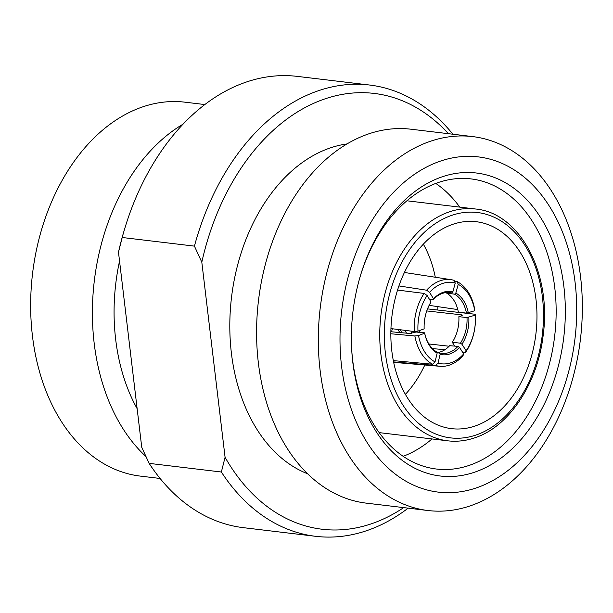 <?xml version="1.0" encoding="UTF-8"?>
<svg xmlns="http://www.w3.org/2000/svg" width="613" height="613" viewBox="0 0 613 613"><rect width="100%" height="100%" fill="white"/><g stroke="black" fill="none" stroke-linecap="round" stroke-linejoin="round"><path stroke-width="0.92" d="M459.474 347.395L457.949 346.383A32.466 22.781 -85.2 0 1 449.107 352.467A32.466 22.781 -85.2 0 1 442.034 353.433A32.466 22.781 -85.2 0 1 439.498 353.011L440.119 354.345L438.019 363.118L435.582 365.463A45.446 31.899 94.8 0 0 440.011 366.298A45.446 31.899 94.8 0 0 449.919 364.95A45.446 31.899 94.8 0 0 463.045 355.601L463.689 353.9L459.474 347.395A33.761 23.692 94.8 0 1 450.203 353.808A33.761 23.692 94.8 0 1 440.119 354.345M457.781 309.588L429.161 305.351M449.137 346.23L428.832 343.947M393.316 360.613L432.556 364.237L435.038 361.908L437.138 353.134L436.494 351.793A32.466 22.191 -84.7 0 1 424.61 332.813L416.112 332.024L409.821 333.48L390.864 331.733M393.577 361.908L435.582 365.463M436.923 352.682A32.466 22.781 -85.2 0 0 440.816 351.77A32.466 22.781 -85.2 0 0 449.658 345.678L457.949 346.383M429.583 292.34A42.856 29.547 -81.2 0 1 442.004 283.666A42.856 29.547 -81.2 0 1 455.244 283.122L454.072 280.34A45.446 31.34 98.8 0 0 451.206 279.697A45.446 31.34 98.8 0 0 439.896 280.877A45.446 31.34 98.8 0 0 426.602 290.202L429.583 292.34L433.498 298.807L433.13 299.588A32.466 22.382 -81.2 0 1 450.157 292.677A32.466 22.382 -81.2 0 1 451.582 292.96L452.854 291.857L455.244 283.122M475.91 471.742A152.583 106.187 -83.2 0 1 351.709 349.686A152.583 106.187 -83.2 0 1 360.659 274.908A152.583 106.187 -83.2 0 1 440.801 177.295A152.583 106.187 -83.2 0 1 563.883 286.608A152.583 106.187 -83.2 0 1 475.91 471.742M351.663 348.866A146.086 101.666 96.8 0 0 436.372 469.022A146.086 101.666 96.8 0 0 470.531 464.922A146.086 101.666 96.8 0 0 556.152 311.688A146.086 101.666 96.8 0 0 471.075 178.912A146.086 101.666 96.8 0 0 436.916 183.011A146.086 101.666 96.8 0 0 360.421 275.697M475.895 425.736A104.21 72.518 -83.2 0 1 451.528 428.656A104.21 72.518 -83.2 0 1 390.841 333.947A104.21 72.518 -83.2 0 1 451.919 224.634A104.21 72.518 -83.2 0 1 476.286 221.714A104.21 72.518 -83.2 0 1 536.973 316.423A104.21 72.518 -83.2 0 1 475.895 425.736M307.573 473.757A168.813 117.481 -83.2 0 1 230.312 310.423A168.813 117.481 -83.2 0 1 328.744 148.453A168.813 117.481 -83.2 0 1 347.035 143.925M427.966 510.522L366.222 503.135A188.291 131.036 -83.2 0 1 256.579 332.008A188.291 131.036 -83.2 0 1 366.926 134.492A188.291 131.036 -83.2 0 1 410.963 129.213L472.7 136.599A188.291 131.036 -83.2 0 1 582.35 307.734A188.291 131.036 -83.2 0 1 471.995 505.242A188.291 131.036 -83.2 0 1 427.966 510.522A188.291 131.036 -83.2 0 1 318.316 339.395A188.291 131.036 -83.2 0 1 428.671 141.879A188.291 131.036 -83.2 0 1 472.7 136.599M438.931 161.633A168.813 117.481 -83.2 0 1 575.109 282.578A168.813 117.481 -83.2 0 1 477.772 487.404A168.813 117.481 -83.2 0 1 341.602 366.467A168.813 117.481 -83.2 0 1 438.931 161.633M160.1 478.469L140.3 476.102A188.291 131.036 -83.2 0 1 30.65 304.975A188.291 131.036 -83.2 0 1 141.005 107.467A188.291 131.036 -83.2 0 1 185.034 102.187L204.842 104.555M149.135 463.367A227.247 158.146 96.8 0 0 243.392 527.67L315.618 536.314A227.247 158.146 -83.2 0 1 221.362 472.01L149.135 463.367L141.749 447.314L118.485 252.219A219.462 152.721 -83.2 0 1 124.316 230.005L124.883 228.136A227.247 158.146 96.8 0 0 122.202 237.492L194.428 246.127A227.247 158.146 -83.2 0 1 316.469 91.406A227.247 158.146 -83.2 0 1 369.608 85.031A227.247 158.146 -83.2 0 1 452.9 134.232M448.432 133.695A219.462 152.721 96.8 0 0 322.921 99.59A219.462 152.721 96.8 0 0 201.815 262.188L194.428 246.127M369.608 85.031L297.382 76.395A227.247 158.146 96.8 0 0 244.242 82.763A227.247 158.146 96.8 0 0 124.883 228.136M408.158 508.154A227.247 158.146 -83.2 0 1 315.618 536.314M403.691 507.618A219.462 152.721 96.8 0 1 225.078 457.283L201.815 262.188M225.078 457.283L221.362 472.01M118.485 252.219L122.202 237.492M137.143 408.679A168.813 117.481 -83.2 0 1 119.543 261.084M145.909 456.509A188.291 131.036 -83.2 0 1 94.065 283.022A188.291 131.036 -83.2 0 1 183.103 124.132M435.789 183.425A146.086 101.666 -83.2 0 1 459.758 207.117M432.019 438.946A146.086 101.666 -83.2 0 1 403.139 456.31M423.353 244.166A104.21 72.518 -83.2 0 1 435.291 277.245M437.881 306.646A104.21 72.518 -83.2 0 1 437.789 310.04M424.801 365.003A104.21 72.518 -83.2 0 1 405.385 394.358M404.779 330.33L406.565 333.181M412.227 331.273L411.231 333.464M402.021 332.759L400.128 329.74M399.822 332.56L397.883 329.457M392.335 328.76L391.561 331.794M398.925 285.934L426.602 290.202M397.607 289.918L403.025 290.754M429.23 298.991L433.13 299.588M448.716 292.516L451.582 292.96M452.854 291.857A33.761 23.279 98.8 0 0 433.498 298.807M417.989 331.127L424.15 328.836A33.761 22.865 97.2 0 1 427.951 307.833A33.761 22.865 97.2 0 1 431.039 301.979L427.123 295.504L424.112 293.42A45.446 30.788 97.2 0 0 414.334 331.533L417.989 331.127A42.856 29.026 -82.8 0 1 427.123 295.504M390.956 328.583L414.334 331.533M427.851 308.078A32.466 21.991 -82.8 0 1 430.648 302.784L431.039 301.979M397.561 290.064L424.112 293.42M390.849 333.763L414.863 335.985A45.446 31.064 95.3 0 0 432.556 364.237M424.61 332.813L424.671 333.227L418.51 335.51L414.863 335.985M435.038 361.908A42.856 29.286 -84.7 0 1 418.51 335.51M424.671 333.227A33.761 23.079 95.3 0 0 437.138 353.134M432.433 348.613L444.977 349.678M436.977 352.797L439.498 353.011M463.689 353.9A42.856 30.075 -85.2 0 1 438.019 363.118M475.282 315.113L466.999 317.58A32.466 23.179 -83.6 0 1 460.432 343.188L461.934 344.222L466.148 350.728L465.543 352.383A45.446 32.451 96.4 0 0 475.313 314.27L475.282 315.113A42.856 30.596 -83.6 0 1 466.148 350.728M427.522 308.883L475.313 314.27M426.763 310.929L461.673 314.86A38.948 27.807 -83.6 0 1 461.719 315.672M466.999 317.58L458.869 316.668L461.635 315.703L461.673 314.86L462.409 315.174M458.869 316.668A32.466 23.179 -83.6 0 1 452.302 342.276L460.432 343.188M452.302 342.276L454.103 345.065M462.486 352.038L465.543 352.383M461.934 344.222A33.761 24.106 96.4 0 0 468.822 317.365M458.225 284.332L455.834 293.068L454.585 294.186A32.466 22.98 -81.6 0 1 466.47 313.166L474.761 310.73L474.784 309.818A45.446 32.175 98.4 0 0 457.099 281.566L458.225 284.332A42.856 30.336 -81.6 0 1 474.761 310.73M454.425 281.175L457.099 281.566M446.54 292.539L446.425 292.976L454.585 294.186M446.425 292.976A32.466 22.98 -81.6 0 1 458.309 311.956L466.47 313.166M468.301 312.975A33.761 23.899 98.4 0 0 455.834 293.068M418.97 332.292A38.948 27.807 96.4 0 0 419.576 330.537M454.325 345.464A38.948 27.807 -83.6 0 1 453.949 346.046M476.968 434.694A113.497 78.985 96.8 0 0 542.405 296.983A113.497 78.985 96.8 0 0 450.854 215.676A113.497 78.985 96.8 0 0 385.416 353.387A113.497 78.985 96.8 0 0 476.968 434.694M475.466 208.995C519.617 212.788 551.6 272.831 543.287 334.292C538.107 382.389 509.87 425.866 475.749 437.475C466.432 440.808 457.083 441.919 447.728 440.824A116.738 81.245 -83.2 0 1 379.746 334.721A116.738 81.245 -83.2 0 1 448.164 212.267A116.738 81.245 -83.2 0 1 475.466 208.995L406.902 200.788M415.323 331.426A36.282 25.907 -83.6 0 1 414.917 332.468M393.669 362.367L440.011 366.298M447.728 440.824L379.171 432.617M404.427 272.478L451.206 279.697"/></g></svg>
